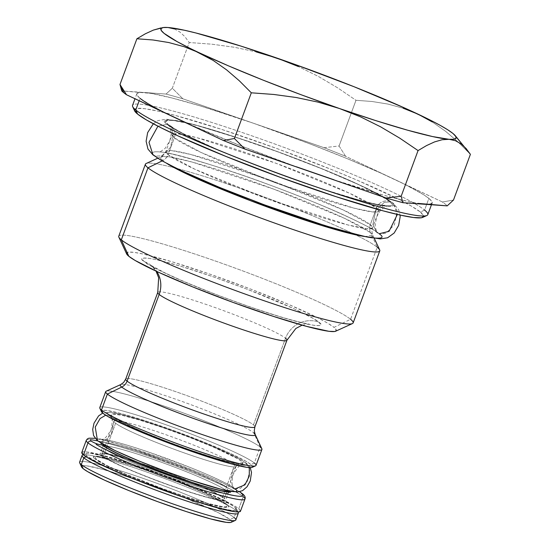 <?xml version="1.0" encoding="UTF-8"?>
<svg xmlns="http://www.w3.org/2000/svg" width="550" height="550" viewBox="0 0 550 550"><rect width="100%" height="100%" fill="white"/><g stroke="black" fill="none" stroke-linecap="round" stroke-linejoin="round"><path stroke-width="0.41" stroke-dasharray="2.75 2.06" d="M432.252 121.935L445.644 131.354L457.916 141.838L470.401 154.323L452.925 133.444L470.401 154.323L458.329 142.223L445.644 131.354L432.252 121.935L418.055 114.166L403.164 108.206L387.812 104.046L372.068 101.496L355.987 100.292L339.082 145.998L345.599 156.276L442.447 202.015L453.496 200.028L442.447 202.015A175.209 14.692 -159.7 0 1 447.212 205.872A175.209 14.692 20.3 0 0 442.447 202.015L380.153 172.769L347.765 158.895L311.066 144.299L253.44 123.241L324.012 147.689L339.082 145.998L355.987 100.292L337.624 87.828L318.471 76.491L298.361 66.529L318.471 76.491L337.624 87.828L355.987 100.292L372.068 101.496L387.812 104.046L403.164 108.206M335.658 331.224A111.829 9.378 20.3 0 0 334.008 327.367L350.577 319.282L377.224 247.252L370.542 232.623A113.266 9.501 -159.7 0 1 372.763 235.022A113.266 9.501 -159.7 0 1 363.873 236.383M231.172 522.301A80.018 6.71 20.3 0 0 229.996 519.544L234.142 517.523L236.631 510.778A83.297 6.985 -159.7 0 1 237.868 511.947M235.847 519.942A83.297 6.985 20.3 0 0 234.142 517.523A83.297 6.985 20.3 0 0 150.672 481.044A83.297 6.985 20.3 0 0 79.599 462.144M236.72 509.204L238.267 512.545A83.297 6.985 20.3 0 0 236.631 510.778L235.132 507.492A80.678 6.765 -159.7 0 1 236.72 509.204A80.678 6.765 -159.7 0 1 171.126 492.669A80.678 6.765 -159.7 0 1 87.113 456.204L86.02 456.741L87.113 456.204L98.835 463.093L120.037 472.828L147.496 483.945L177.031 494.739L204.139 503.566L224.702 509.094L231.495 510.331L235.586 510.476L236.816 509.513L235.132 507.492L230.608 504.487L213.826 496.011L189.014 485.382L159.961 474.21L131.086 464.207L106.782 456.885L90.75 453.365L86.659 453.228L85.429 454.183L87.113 456.204A80.678 6.765 -159.7 0 1 85.924 453.427A80.678 6.765 -159.7 0 1 157.472 473.309A80.678 6.765 -159.7 0 1 235.132 507.492L236.631 510.778A83.297 6.985 20.3 0 0 156.447 475.482A83.297 6.985 20.3 0 0 82.576 454.953L85.924 453.427M96.738 459.539A70.18 5.885 -159.7 0 1 147.283 470.642A70.18 5.885 -159.7 0 1 225.507 504.158A70.18 5.885 -159.7 0 1 174.962 493.061A70.18 5.885 -159.7 0 1 96.738 459.539L95.281 457.786L96.346 456.947L99.901 457.071L113.85 460.137L134.991 466.503L160.112 475.207L185.384 484.921L206.965 494.168L221.567 501.545L225.507 504.158L226.971 505.918L225.899 506.749L222.344 506.626L208.395 503.566L187.254 497.2L162.133 488.496L125.379 474.004L106.934 465.527L96.738 459.539M222.509 497.585L234.754 464.482L222.509 497.585A64.934 5.445 20.3 0 0 157.438 469.15A64.934 5.445 20.3 0 0 102.039 454.417A64.934 5.445 20.3 0 0 103.366 456.308L106.556 447.686L103.366 456.308A64.934 5.445 20.3 0 0 168.438 484.743A64.934 5.445 20.3 0 0 223.836 499.476A64.934 5.445 20.3 0 0 222.509 497.585A64.934 5.445 20.3 0 0 160.442 470.229A64.934 5.445 20.3 0 0 102.52 454.025M115.61 423.204L106.968 446.566L115.61 423.204A64.934 5.445 -159.7 0 1 114.283 421.314A64.934 5.445 -159.7 0 1 169.682 436.047A64.934 5.445 -159.7 0 1 234.754 464.482A64.934 5.445 -159.7 0 1 236.081 466.373A64.934 5.445 -159.7 0 1 180.682 451.639A64.934 5.445 -159.7 0 1 115.61 423.204A64.934 5.445 -159.7 0 0 177.678 450.56A64.934 5.445 -159.7 0 0 235.599 466.764M113.754 417.203A5.246 5.074 -51 0 1 114.166 417.512M114.764 420.922A64.934 5.445 -159.7 0 1 172.686 437.133A64.934 5.445 -159.7 0 1 234.754 464.482M241.381 461.251A70.18 5.885 20.3 0 0 163.157 427.728A70.18 5.885 20.3 0 0 112.613 416.632L122.808 422.62L141.254 431.097L165.144 440.763L190.836 450.154L214.417 457.834L232.306 462.639L241.773 463.842L242.839 463.004L241.381 461.251L237.442 458.631L212.74 446.786L188.849 437.119L163.157 427.728L139.576 420.049L121.688 415.236L112.221 414.04L111.148 414.872L112.613 416.632A70.18 5.885 20.3 0 0 190.836 450.154A70.18 5.885 20.3 0 0 241.381 461.251M252.196 467.362A80.678 6.765 20.3 0 0 251.006 464.585L254.32 462.962L260.219 447.026L253.722 432.809L260.219 447.026A83.297 6.985 20.3 0 0 180.029 411.73A83.297 6.985 20.3 0 0 106.157 391.201M256.025 465.389A83.297 6.985 20.3 0 0 254.32 462.962A83.297 6.985 20.3 0 0 170.851 426.484A83.297 6.985 20.3 0 0 99.777 407.591M261.848 448.793A83.297 6.985 20.3 0 0 260.219 447.026L254.32 462.962L251.006 464.585A80.678 6.765 20.3 0 0 166.994 428.12A80.678 6.765 20.3 0 0 101.399 411.586L102.534 410.321L106.624 410.458L122.65 413.978L146.953 421.3L175.835 431.303L204.889 442.475L229.694 453.104L246.482 461.574L251.006 464.585L252.691 466.606L251.46 467.562M122.045 384.347A71.94 6.036 -159.7 0 1 188.451 403.776A71.94 6.036 -159.7 0 1 253.722 432.809A71.94 6.036 -159.7 0 0 184.47 402.318A71.94 6.036 -159.7 0 0 120.663 384.587M254.884 426.896A68.867 5.775 20.3 0 0 253.468 424.896A68.867 5.775 20.3 0 0 187.646 395.883A68.867 5.775 20.3 0 0 126.211 378.689M253.468 424.896L285.526 338.236A26.235 25.376 -51 0 1 318.663 322.053C316.573 319.818 307.003 314.765 289.967 306.893C270.263 297.956 244.496 287.87 212.664 276.629C148.342 254.464 135.176 255.936 144.169 261.594A26.235 25.376 -51 0 1 151.924 265.987A26.235 25.376 -51 0 1 156.764 271.452A26.235 25.376 129 0 0 151.924 265.987A26.235 25.376 129 0 0 144.169 261.594L149.504 265.134L157.988 269.706L182.985 281.188L215.353 294.291L250.167 307.017L282.129 317.426L306.371 323.943L314.38 325.401L319.199 325.566L320.65 324.438L318.663 322.053L313.328 318.505L293.542 308.516L247.479 289.355L212.664 276.629L180.702 266.221L156.461 259.703L148.452 258.246L143.632 258.081L142.189 259.208L144.169 261.594C146.266 263.828 155.829 268.881 172.872 276.753C192.569 285.691 218.336 295.776 250.167 307.017C314.49 329.182 327.656 327.711 318.663 322.053A26.235 25.376 129 0 0 285.526 338.236L253.468 424.896A68.867 5.775 20.3 0 0 184.456 394.735A68.867 5.775 20.3 0 0 125.696 379.108M158.269 292.029A68.867 5.775 -159.7 0 1 219.697 309.224A68.867 5.775 -159.7 0 1 285.526 338.236A68.867 5.775 -159.7 0 0 216.514 308.076A68.867 5.775 -159.7 0 0 157.754 292.449M353.141 322.912A124.946 10.478 20.3 0 0 350.577 319.282A124.946 10.478 20.3 0 0 225.376 264.557A124.946 10.478 20.3 0 0 118.766 236.211M379.672 249.906A124.946 10.478 20.3 0 0 377.224 247.252A124.946 10.478 20.3 0 0 256.946 194.308A124.946 10.478 20.3 0 0 146.128 163.515M166.911 163.529A113.266 9.501 -159.7 0 1 162.724 160.614L162.147 160.896L162.724 160.614L161.061 156.709L169.957 156.936L192.514 162.161L274.031 189.234L344.747 218.419L370.542 232.623A10.491 10.147 -51 0 1 370.288 224.709L343.42 210.059L269.699 180.015L190.726 154.474L171.669 150.624L165.853 151.456L168.114 154.66A10.491 10.147 -51 0 1 162.724 160.614A10.491 10.147 129 0 0 168.114 154.66A110.192 9.24 20.3 0 0 278.527 202.916A110.192 9.24 20.3 0 0 372.543 227.913A110.192 9.24 20.3 0 0 370.288 224.709L376.496 207.928A110.192 9.24 -159.7 0 1 378.751 211.131A110.192 9.24 -159.7 0 1 284.735 186.134A110.192 9.24 -159.7 0 1 174.316 137.878L168.114 154.66L174.316 137.878L172.061 134.674L177.877 133.843L196.934 137.692L275.907 163.24L349.628 193.284L376.496 207.928A10.491 10.147 -51 0 1 389.751 201.458C387.09 198.619 374.949 192.204 353.327 182.215C331.231 172.191 292.731 156.764 255.241 143.818C215.985 130.481 189.633 122.822 176.186 120.842C165.33 119.57 162.704 120.869 168.321 124.733A10.491 10.147 -51 0 1 171.421 126.493A10.491 10.147 -51 0 1 174.316 137.878A10.491 10.147 129 0 0 171.421 126.493A10.491 10.147 129 0 0 168.321 124.733L175.086 129.229L185.852 135.032L217.573 149.6L258.651 166.224L280.775 174.522L323.971 189.489L360.332 200.434L374.144 203.851L384.312 205.7L390.431 205.913L392.267 204.483L389.751 201.458L382.979 196.955L357.871 184.278L320.76 168.376L277.296 151.669L234.094 136.703L197.739 125.751L183.92 122.341L173.759 120.491L167.64 120.278L165.804 121.708L168.321 124.733C170.974 127.573 183.116 133.987 204.738 143.976C226.841 154 265.341 169.428 302.83 182.373C342.079 195.711 368.431 203.369 381.886 205.349C392.741 206.614 395.361 205.322 389.751 201.458A10.491 10.147 129 0 0 376.496 207.928L378.751 211.131L372.934 211.963L353.877 208.113L274.904 182.566L201.19 152.522L174.316 137.878A110.192 9.24 -159.7 0 1 172.061 134.674A110.192 9.24 -159.7 0 1 266.076 159.672A110.192 9.24 -159.7 0 1 376.496 207.928L370.288 224.709A110.192 9.24 20.3 0 0 259.868 176.447A110.192 9.24 20.3 0 0 165.853 151.456A110.192 9.24 20.3 0 0 168.114 154.66L194.982 169.304L268.696 199.347L347.676 224.888L366.726 228.738L372.543 227.913L370.288 224.709A10.491 10.147 129 0 0 370.542 232.623L372.763 235.022L365.379 236.596M422.703 217.401A154.137 12.925 20.3 0 0 420.434 212.087L424.579 210.066L428.89 198.419A157.417 13.2 -159.7 0 1 432.114 202.998L431.468 204.744M140.064 98.347A157.417 13.2 -159.7 0 1 136.84 93.768A157.417 13.2 -159.7 0 1 143.894 92.476L166.045 94.064L172.329 88.22L189.241 42.515L211.805 44.186L234.163 47.224L256.073 51.858L234.163 47.224L211.805 44.186L189.241 42.515L172.329 88.22L182.861 98.787L253.44 123.241L200.537 106.006L171.944 97.976L151.009 93.376L121.743 90.894L143.894 92.476L139.178 92.531L136.95 93.541L137.252 95.494L140.064 98.347L139.178 100.739L140.064 98.347L153.017 106.562L162.938 111.781M425.061 204.291A157.417 13.2 -159.7 0 1 315.514 173.532A157.417 13.2 -159.7 0 1 174.934 117.624M427.804 214.644A157.417 13.2 20.3 0 0 424.579 210.066A157.417 13.2 20.3 0 0 266.839 141.13A157.417 13.2 20.3 0 0 132.529 105.414M455.414 140.697L461.017 143.804L465.981 148.424M174.24 28.882L179.836 31.983L184.807 36.602L189.241 42.515L184.807 36.602L179.836 31.983L174.24 28.882L167.929 27.5L160.937 27.933L167.929 27.5M188.801 123.998L239.147 145.145L296.402 166.781M334.097 179.843L383.563 195.174L408.54 201.548L417.938 203.39M429.77 204.236L431.998 203.225L431.702 201.272L428.89 198.419L423.603 194.707L406.017 184.986L394.02 179.142A157.417 13.2 -159.7 0 1 428.89 198.419L424.579 210.066L420.434 212.087A154.137 12.925 20.3 0 0 259.93 142.429A154.137 12.925 20.3 0 0 134.606 110.832M253.44 123.241L324.012 147.689A175.209 14.692 -159.7 0 1 345.599 156.276L394.02 179.142A157.417 13.2 -159.7 0 0 253.44 123.241L182.861 98.787A175.209 14.692 20.3 0 0 166.045 94.064A175.209 14.692 -159.7 0 1 182.861 98.787L172.329 88.22L166.045 94.064L143.894 92.476A157.417 13.2 -159.7 0 1 253.44 123.241M132.667 106.652A157.417 13.2 -159.7 0 1 260.659 138.923A157.417 13.2 -159.7 0 1 424.579 210.066M134.585 110.784L134.42 110.241L136.764 108.412L144.581 108.68L157.561 111.038L175.209 115.404L221.643 129.387L276.815 148.507L332.324 169.84L357.534 180.331L398.042 198.935L411.792 206.346L420.434 212.087L423.651 215.951L421.3 217.779M165.639 162.711L162.724 160.614A113.266 9.501 -159.7 0 1 161.061 156.709A113.266 9.501 -159.7 0 1 261.511 184.628A113.266 9.501 -159.7 0 1 370.542 232.623L377.224 247.252L350.577 319.282L334.008 327.367L336.339 330.172L334.634 331.499M145.406 164.189A124.946 10.478 -159.7 0 1 252.017 192.534A124.946 10.478 -159.7 0 1 377.224 247.252M126.617 253.866L126.493 253.474L128.198 252.147L133.863 252.34L143.282 254.059L171.786 261.718L209.364 273.962L250.305 288.922L288.372 304.329L317.762 317.824L327.738 323.201L334.008 327.367A111.829 9.378 20.3 0 0 217.553 276.829A111.829 9.378 20.3 0 0 126.631 253.901M105.676 391.648A83.297 6.985 -159.7 0 1 176.749 410.547A83.297 6.985 -159.7 0 1 260.219 447.026M99.853 408.244A83.297 6.985 -159.7 0 1 167.578 425.322A83.297 6.985 -159.7 0 1 254.32 462.962M103.366 456.308A64.934 5.445 20.3 0 0 165.433 483.663A64.934 5.445 20.3 0 0 223.355 499.868M82.094 455.4A83.297 6.985 -159.7 0 1 153.161 474.299A83.297 6.985 -159.7 0 1 236.631 510.778L234.142 517.523L229.996 519.544A80.018 6.71 20.3 0 0 146.671 483.381A80.018 6.71 20.3 0 0 81.606 466.978M79.667 462.797A83.297 6.985 -159.7 0 1 147.4 479.875A83.297 6.985 -159.7 0 1 234.142 517.523M81.599 466.95L82.727 465.719L86.783 465.857L102.685 469.349L126.796 476.609L155.437 486.537L184.257 497.612L218.371 512.717L229.996 519.544L231.667 521.551L230.45 522.5M118.876 237.194A124.946 10.478 -159.7 0 1 220.468 262.811A124.946 10.478 -159.7 0 1 350.577 319.282M324.012 147.689L339.082 145.998L345.599 156.276A175.209 14.692 20.3 0 0 324.012 147.689M152.941 154.859L155.327 156.193L161.975 155.753L170.562 147.29L173.401 133.519L169.503 125.647L173.401 133.519L170.562 147.29L161.975 155.753L155.327 156.193C158.015 159.06 170.287 165.543 192.143 175.642C214.479 185.776 253.399 201.369 291.301 214.459C330.976 227.941 357.61 235.682 371.209 237.683C382.188 238.968 384.835 237.655 379.163 233.75L385.818 233.31L394.398 224.84L397.237 211.076L393.339 203.204L390.954 201.871C396.626 205.776 393.979 207.089 382.999 205.81C369.401 203.803 342.767 196.061 303.091 182.579C265.189 169.496 226.27 153.904 203.933 143.763C182.077 133.671 169.806 127.188 167.118 124.314L169.503 125.647L167.118 124.314C169.806 127.188 182.077 133.671 203.933 143.763C226.27 153.904 265.189 169.496 303.091 182.579C342.767 196.061 369.401 203.803 382.999 205.81C393.979 207.089 396.626 205.776 390.954 201.871C388.266 199.004 375.994 192.521 354.138 182.428C331.794 172.287 292.875 156.695 254.98 143.605C215.304 130.13 188.664 122.382 175.065 120.381C164.093 119.103 161.439 120.416 167.118 124.314L157.933 126.191L167.118 124.314C161.439 120.416 164.093 119.103 175.065 120.381C188.664 122.382 215.304 130.13 254.98 143.605C292.875 156.695 331.794 172.287 354.138 182.428C375.994 192.521 388.266 199.004 390.954 201.871L384.299 202.311L375.712 210.781L372.879 224.544L376.777 232.416L379.163 233.75C376.475 230.876 364.203 224.393 342.347 214.301C320.004 204.167 281.084 188.567 243.189 175.484C203.514 162.002 176.873 154.261 163.274 152.254C152.302 150.975 149.648 152.288 155.327 156.193C149.648 152.288 152.302 150.975 163.274 152.254C176.873 154.261 203.514 162.002 243.189 175.484C281.084 188.567 320.004 204.167 342.347 214.301C364.203 224.393 376.475 230.876 379.163 233.75L376.777 232.416L372.879 224.544L375.712 210.781L384.299 202.311L390.954 201.871L393.339 203.204L397.368 214.438M99.254 441.739L97.501 440.763L99.254 441.739L104.514 441.258L111.402 434.06L113.761 422.661L110.756 416.364L113.761 422.661L111.402 434.06L104.514 441.258L99.254 441.739A74.119 6.215 20.3 0 0 181.857 477.139A74.119 6.215 20.3 0 0 235.242 488.861L240.501 488.373L247.39 481.181L249.741 469.783L246.744 463.478L244.991 462.502A74.119 6.215 -159.7 0 1 191.606 450.78A74.119 6.215 -159.7 0 1 109.003 415.381L110.756 416.364L109.003 415.381A74.119 6.215 20.3 0 0 191.606 450.78A74.119 6.215 20.3 0 0 244.991 462.502L239.731 462.983L232.836 470.181L230.484 481.58L233.489 487.877L235.242 488.861A74.119 6.215 20.3 0 0 152.632 453.461A74.119 6.215 20.3 0 0 99.254 441.739A74.119 6.215 -159.7 0 1 152.632 453.461A74.119 6.215 -159.7 0 1 235.242 488.861L233.489 487.877L230.484 481.58L232.836 470.181L239.731 462.983L244.991 462.502A74.119 6.215 20.3 0 0 162.381 427.103A74.119 6.215 20.3 0 0 109.003 415.381L105.703 415.202L109.003 415.381A74.119 6.215 -159.7 0 1 162.381 427.103A74.119 6.215 -159.7 0 1 244.991 462.502L246.744 463.478L249.308 467.61M227.315 504.783A72.146 6.05 -159.7 0 1 175.347 493.377A72.146 6.05 -159.7 0 1 94.937 458.92L105.414 465.073L124.382 473.784L148.94 483.718L175.347 493.377L209.722 504.171L224.063 507.32L227.721 507.451L228.814 506.591L227.315 504.783L223.266 502.095L208.251 494.512L173.312 479.978L146.898 470.326L122.65 462.426L104.259 457.483L94.531 456.252L93.431 457.112L94.937 458.92A72.146 6.05 -159.7 0 1 146.898 470.326A72.146 6.05 -159.7 0 1 227.315 504.783M227.851 493.364A66.901 5.61 -159.7 0 1 168.169 476.664A66.901 5.61 -159.7 0 1 104.225 448.484L101.564 455.682A66.901 5.61 20.3 0 0 168.603 484.976A66.901 5.61 20.3 0 0 225.686 500.156A66.901 5.61 20.3 0 0 224.311 498.211L226.717 491.707L224.311 498.211A66.901 5.61 20.3 0 0 157.272 468.909A66.901 5.61 20.3 0 0 100.189 453.736A66.901 5.61 20.3 0 0 101.564 455.682A66.901 5.61 20.3 0 0 165.509 483.862A66.901 5.61 20.3 0 0 225.184 500.562M229.405 494.567A81.469 6.834 -159.7 0 1 98.828 445.899A81.469 6.834 -159.7 0 0 229.405 494.567M81.737 452.836L83.029 451.832L87.312 451.976L104.129 455.668L129.621 463.348L159.906 473.839L190.376 485.554L216.397 496.705L233.998 505.587L238.741 508.743L240.488 511.184A84.611 7.095 20.3 0 0 238.741 508.743L243.224 496.643L238.741 508.743A84.611 7.095 20.3 0 0 153.959 471.687A84.611 7.095 20.3 0 0 81.771 452.499M91.747 441.444A81.469 6.834 -159.7 0 1 150.425 454.328A81.469 6.834 -159.7 0 1 241.23 493.24A81.469 6.834 -159.7 0 0 150.425 454.328A81.469 6.834 -159.7 0 0 91.747 441.444M224.661 485.774A70.042 5.871 20.3 0 0 112.399 443.939A70.042 5.871 20.3 0 0 102.231 445.081A70.042 5.871 20.3 0 1 112.399 443.939A70.042 5.871 20.3 0 1 224.661 485.774M101.564 455.682L104.225 448.484A66.901 5.61 -159.7 0 1 102.857 446.538A66.901 5.61 -159.7 0 1 103.971 445.995M105.167 445.954A66.901 5.61 -159.7 0 1 167.551 464.482A66.901 5.61 -159.7 0 1 226.971 491.006A66.901 5.61 -159.7 0 0 163.027 462.825A66.901 5.61 -159.7 0 0 103.352 446.132M227.851 491.817A66.901 5.61 -159.7 0 1 228.346 492.958A66.901 5.61 -159.7 0 1 171.263 477.778A66.901 5.61 -159.7 0 1 104.225 448.484M86.247 440.392A84.611 7.095 -159.7 0 1 90.145 439.704M97.68 440.908A84.611 7.095 -159.7 0 1 178.743 467.108A84.611 7.095 -159.7 0 1 243.224 496.643A84.611 7.095 20.3 0 0 162.353 460.996A84.611 7.095 20.3 0 0 86.873 439.876M224.311 498.211A66.901 5.61 20.3 0 0 160.366 470.03A66.901 5.61 20.3 0 0 100.691 453.331M226.71 491.707L223.836 499.476L224.015 503.332C224.029 502.645 217.408 499.18 204.16 492.931C192.768 487.816 179.541 482.453 164.471 476.829C133.595 465.039 101.159 456.204 98.931 457.236L102.039 454.417L104.912 446.648M105.277 445.665L114.283 421.314L113.761 417.154L122.217 422.256L142.656 431.668C159.899 438.962 178.111 445.851 197.285 452.334C209.062 456.28 218.921 459.264 226.854 461.285C238.906 464.228 239.566 463.478 239.188 463.554L236.081 466.373L227.074 490.717M302.143 325.16L309.155 323.95C309.423 324.225 297.846 322.314 274.017 314.793C259.511 310.241 243.897 304.865 227.164 298.657C201.974 289.245 181.383 280.72 165.385 273.089L151.484 265.623L156.021 271.109M374.309 238.356L372.763 235.022L371.958 231.653L372.543 227.913L378.751 211.131C381.837 206.649 384.031 204.717 385.323 205.336L383.109 205.226C378.269 204.765 369.841 202.916 357.816 199.678C343.049 195.635 325.524 190.135 305.25 183.171C276.464 173.222 249.178 162.841 223.389 152.02C208.931 145.922 196.969 140.498 187.502 135.747C178.853 131.333 173.456 128.212 171.297 126.39L170.844 125.991C172.233 126.369 172.638 129.264 172.061 134.674L165.853 151.456L163.866 154.674L161.061 156.709L157.713 158.235M136.84 93.768L134.991 98.759M153.333 123.784L157.912 120.622L166.251 119.164L193.683 124.438L248.084 141.206L282.109 153.292L326.597 170.589L367.173 188.409L393.339 203.204L398.647 209.688L400.056 215.05M169.503 125.647L168.912 125.139L170.356 127.779L171.181 134.282L169.792 140.8L165.11 148.397L160.291 151.752L158.929 152.13C160.476 149.896 217.731 165.034 273.769 186.505C325.861 205.597 372.618 227.624 376.777 232.416L377.362 232.932L376.564 231.742L375.093 226.05L376.496 217.236L379.692 211.386L384.546 206.999L387.344 205.934C383.941 207.749 329.457 193.133 276.183 172.92C249.741 163.13 226.346 153.704 205.996 144.636C193.868 139.212 184.394 134.592 177.574 130.776L169.503 125.647M250.222 467.638L246.744 463.478L240.212 459.264L229.178 453.661L204.641 442.984L178.75 432.939L145.2 421.355L121.743 414.583L108.652 412.204L102.719 413.078M233.489 487.877L228.738 484.873C219.457 479.813 206.064 473.804 188.567 466.84L150.026 452.588C137.658 448.36 127.022 445.039 118.113 442.626C108.666 440.213 103.269 439.113 101.922 439.333C103.764 440.117 106.865 436.879 111.217 429.612C112.661 421.259 112.42 416.769 110.502 416.144L110.756 416.364C111.038 416.618 113.224 418.529 125.104 424.256C138.132 430.416 154.447 437.147 174.054 444.455C207.02 457.036 240.845 466.056 242.323 464.901C240.508 464.09 237.401 467.362 233.001 474.712C231.598 483.058 231.846 487.52 233.743 488.098L233.489 487.877M229.439 491.81L228.346 492.958L225.686 500.156L226.188 504.281L225.823 503.958C225.816 503.236 218.996 499.668 205.377 493.24C193.662 487.987 180.056 482.467 164.56 476.692C139.59 467.486 119.941 461.209 105.614 457.854C96.147 455.888 96.951 456.699 97.123 456.534L100.189 453.736L102.857 446.538L102.774 444.95M226.999 487.101L214.266 480.686L191.448 470.896L137.129 451.131C122.815 446.593 112.998 443.871 107.683 442.97C114.221 444.146 123.716 446.703 136.159 450.643L167.434 461.409C195.078 471.701 214.933 480.26 226.999 487.101M234.891 495.694L224.847 493.515L197.773 485.629L165.048 474.293C133.733 462.763 106.294 450.656 96.106 444.359M239.635 491.769L222.296 482.701L203.149 474.286L164.56 459.243L121.729 444.888L95.054 438.288"/><path stroke-width="0.82" d="M119.989 84.48L121.743 90.894A175.209 14.692 20.3 0 0 123.743 92.689L119.989 84.48L121.743 90.894A175.209 14.692 -159.7 0 0 123.743 92.689A175.209 14.692 20.3 0 0 126.507 94.751L119.989 84.48L136.902 38.768L119.989 84.48L123.743 92.689A175.209 14.692 -159.7 0 0 126.507 94.751L119.989 84.48M418.082 114.18L418.055 114.166A157.417 13.2 -159.7 0 1 452.925 133.444A157.417 13.2 -159.7 0 1 455.242 135.63A157.417 13.2 -159.7 0 1 449.096 139.308L455.414 140.697L461.017 143.804L465.981 148.424L470.401 154.323L453.496 200.028L447.212 205.872L402.909 202.702L401.156 196.288L418.062 150.583L426.525 145.592L434.569 141.907L442.111 139.741L449.096 139.308A157.417 13.2 -159.7 0 1 339.549 108.549L360.436 116.82L380.545 126.782L399.699 138.119L418.062 150.583L401.156 196.288L386.093 197.979L244.936 149.078L234.403 138.511L223.355 140.491L174.934 117.624A157.417 13.2 -159.7 0 1 140.064 98.347M157.713 158.235L146.128 163.515A124.946 10.478 20.3 0 0 147.971 167.819L162.147 160.896L147.971 167.819A124.946 10.478 -159.7 0 1 145.406 164.189L118.766 236.211A124.946 10.478 20.3 0 0 121.323 239.848L128.824 256.279A111.829 9.378 20.3 0 0 236.472 303.662A111.829 9.378 20.3 0 0 335.658 331.224L352.419 323.586A124.946 10.478 -159.7 0 1 241.601 292.793A124.946 10.478 -159.7 0 1 121.323 239.848A124.946 10.478 20.3 0 0 246.531 294.566A124.946 10.478 20.3 0 0 353.141 322.912L379.782 250.883A124.946 10.478 -159.7 0 1 273.171 222.544A124.946 10.478 -159.7 0 1 147.971 167.819L121.323 239.848L147.971 167.819A124.946 10.478 20.3 0 0 278.08 224.29A124.946 10.478 20.3 0 0 379.672 249.906L374.309 238.356M350.577 319.282A124.946 10.478 -159.7 0 1 352.419 323.586M83.174 454.678L82.576 454.953A83.297 6.985 20.3 0 0 83.799 457.827L86.02 456.741L83.799 457.827A83.297 6.985 -159.7 0 1 82.094 455.4L79.599 462.144A83.297 6.985 20.3 0 0 81.304 464.564L83.181 468.676A80.018 6.71 20.3 0 0 160.208 502.583A80.018 6.71 20.3 0 0 231.172 522.301L235.366 520.396A83.297 6.985 -159.7 0 1 161.487 499.861A83.297 6.985 -159.7 0 1 81.304 464.564A83.297 6.985 20.3 0 0 164.773 501.05A83.297 6.985 20.3 0 0 235.847 519.942L238.343 513.198A83.297 6.985 -159.7 0 1 167.269 494.306A83.297 6.985 -159.7 0 1 83.799 457.827L81.304 464.564L83.799 457.827A83.297 6.985 20.3 0 0 170.541 495.467A83.297 6.985 20.3 0 0 238.267 512.545L237.992 511.947M234.142 517.523A83.297 6.985 -159.7 0 1 235.366 520.396M237.868 511.947A83.297 6.985 -159.7 0 1 238.343 513.198M106.968 446.566L106.556 447.686L106.968 446.566M112.674 416.652A5.246 5.074 -51 0 1 113.754 417.203M120.663 384.587L106.157 391.201A83.297 6.985 20.3 0 0 107.381 394.075A83.297 6.985 -159.7 0 1 105.676 391.648L99.777 407.591A83.297 6.985 20.3 0 0 101.489 410.011L102.988 413.297A80.678 6.765 20.3 0 0 180.647 447.48A80.678 6.765 20.3 0 0 252.196 467.362L255.544 465.836A83.297 6.985 -159.7 0 1 181.672 445.308A83.297 6.985 -159.7 0 1 101.489 410.011A83.297 6.985 20.3 0 0 184.958 446.49A83.297 6.985 20.3 0 0 256.025 465.389L261.924 449.453A83.297 6.985 -159.7 0 1 190.85 430.554A83.297 6.985 -159.7 0 1 107.381 394.075L101.489 410.011L107.381 394.075A83.297 6.985 20.3 0 0 194.123 431.723A83.297 6.985 20.3 0 0 261.848 448.793L255.138 434.335A71.94 6.036 -159.7 0 1 196.639 419.581A71.94 6.036 -159.7 0 1 121.722 387.069L107.381 394.075L121.722 387.069A10.491 10.147 129 0 0 127.112 381.109A10.491 10.147 -51 0 1 121.722 387.069A71.94 6.036 -159.7 0 1 120.663 384.587L123.647 382.436L125.696 379.108A68.867 5.775 20.3 0 0 127.112 381.109A68.867 5.775 20.3 0 0 196.123 411.269A68.867 5.775 20.3 0 0 254.884 426.896L286.935 340.237A68.867 5.775 -159.7 0 1 228.174 324.61A68.867 5.775 -159.7 0 1 159.163 294.449L127.112 381.109L159.163 294.449A26.235 25.376 129 0 0 156.764 271.452A26.235 25.376 -51 0 1 159.163 294.449A68.867 5.775 -159.7 0 1 157.754 292.449L125.696 379.108M254.32 462.962A83.297 6.985 -159.7 0 1 255.544 465.836M260.219 447.026A83.297 6.985 -159.7 0 1 261.924 449.453M253.722 432.809A71.94 6.036 -159.7 0 1 255.138 434.335L254.272 430.76L254.884 426.896M285.526 338.236A68.867 5.775 -159.7 0 1 286.935 340.237L295.859 328.46L302.143 325.16M377.224 247.252A124.946 10.478 -159.7 0 1 379.782 250.883M363.873 236.383A113.266 9.501 -159.7 0 1 263.326 205.521A113.266 9.501 -159.7 0 1 166.911 163.529M134.991 98.759L132.529 105.414A157.417 13.2 20.3 0 0 135.754 109.993L139.178 100.739L135.754 109.993L137.631 114.104A154.137 12.925 20.3 0 0 286.007 179.417A154.137 12.925 20.3 0 0 422.703 217.401L426.896 215.49A157.417 13.2 -159.7 0 1 287.286 176.694A157.417 13.2 -159.7 0 1 135.754 109.993A157.417 13.2 20.3 0 0 293.494 178.936A157.417 13.2 20.3 0 0 427.804 214.644L431.468 204.744M424.579 210.066A157.417 13.2 -159.7 0 1 426.896 215.49M432.114 202.998A157.417 13.2 -159.7 0 1 425.061 204.291L402.909 202.702A175.209 14.692 -159.7 0 1 386.093 197.979L244.936 149.078A175.209 14.692 -159.7 0 1 223.355 140.491L126.507 94.751L188.801 123.998M417.938 203.39L447.212 205.872L453.496 200.028L470.401 154.323L455.242 135.63M432.252 121.935L418.055 114.166L403.164 108.206M174.24 28.882L167.929 27.5A157.417 13.2 -159.7 0 1 277.475 58.259L298.361 66.529L277.475 58.259L256.073 51.858L277.475 58.259A157.417 13.2 -159.7 0 1 418.055 114.166L418.027 114.152M167.942 27.5L184.449 30.243L195.979 33L241.154 46.166L296.587 65.01L353.836 86.646L404.188 107.793L430.052 120.01L439.973 125.228L447.638 129.731L452.925 133.444L455.737 136.297L456.033 138.243L453.805 139.253L449.096 139.308L455.414 140.697M160.937 27.933L153.381 30.099L145.344 33.791L136.902 38.768L153.01 39.978L168.761 42.536L184.099 46.695L198.969 52.649L213.187 60.431L226.586 69.857L239.257 80.719L251.316 92.806L234.403 138.511L251.316 92.806L273.879 94.476L296.237 97.515L318.147 102.149L339.549 108.549A157.417 13.2 -159.7 0 1 198.969 52.649A157.417 13.2 -159.7 0 1 163.116 27.569A157.417 13.2 -159.7 0 1 167.929 27.5L163.219 27.555L160.992 28.566L161.287 30.518L164.099 33.371L177.052 41.58L213.187 60.431L226.586 69.857L239.257 80.719L251.316 92.806L273.879 94.476L296.237 97.515L318.147 102.149L339.549 108.549L360.436 116.82L380.545 126.782L399.699 138.119L418.062 150.583L426.525 145.592L434.569 141.907L442.111 139.741L449.096 139.308L432.575 136.565L407.598 130.199L375.87 120.642L339.549 108.549L301.118 94.744L263.189 80.162L228.346 65.808L198.969 52.649L184.099 46.695L168.761 42.536L153.01 39.978L136.902 38.768L145.344 33.791L153.381 30.099L163.116 27.569M296.402 166.781L334.097 179.843M425.061 204.291L429.77 204.236M162.938 111.781L174.934 117.624M135.754 109.993A157.417 13.2 -159.7 0 1 132.667 106.652L134.606 110.832A154.137 12.925 20.3 0 0 137.631 114.104L135.754 109.993M421.3 217.779L413.49 217.511L400.51 215.146L382.862 210.788L336.428 196.804L281.256 177.684L225.748 156.344L178.344 136.036L160.022 127.256L146.279 119.845L137.631 114.104L134.42 110.241M365.379 236.596L322.953 225.871L250.669 200.771L191.806 176.344L165.639 162.711M334.634 331.499L328.969 331.306L306.749 326.425L273.054 316.278L233.028 302.411L192.754 286.928L158.366 272.195L135.101 260.446L128.824 256.279L126.493 253.474M286.426 340.656A68.867 5.775 -159.7 0 1 224.991 323.462A68.867 5.775 -159.7 0 1 159.163 294.449M255.221 434.83A71.94 6.036 -159.7 0 1 194.205 418.715A71.94 6.036 -159.7 0 1 121.722 387.069M127.112 381.109A68.867 5.775 20.3 0 0 192.933 410.121A68.867 5.775 20.3 0 0 254.368 427.316M101.489 410.011A83.297 6.985 -159.7 0 1 99.853 408.244L101.399 411.586A80.678 6.765 20.3 0 0 102.988 413.297L101.489 410.011M251.46 467.562L247.369 467.424L231.337 463.904L207.034 456.582L178.159 446.579L149.105 435.408L124.293 424.779L107.511 416.302L102.988 413.297L101.303 411.276M81.304 464.564A83.297 6.985 -159.7 0 1 79.667 462.797L81.606 466.978A80.018 6.71 20.3 0 0 83.181 468.676L81.304 464.564M230.45 522.5L226.394 522.362L210.492 518.87L186.381 511.61L157.74 501.683L128.92 490.607L104.314 480.061L87.67 471.659L83.181 468.676L81.51 466.668M121.323 239.848A124.946 10.478 -159.7 0 1 118.876 237.194L126.631 253.901A111.829 9.378 20.3 0 0 128.824 256.279L121.323 239.848M465.981 148.424L466.627 149.174M386.093 197.979A175.209 14.692 20.3 0 0 402.909 202.702L401.156 196.288L386.093 197.979M244.936 149.078L234.403 138.511L223.355 140.491A175.209 14.692 20.3 0 0 244.936 149.078M397.368 214.438L389.063 231.337L379.163 233.75C384.835 237.655 382.188 238.968 371.209 237.683C357.61 235.682 330.976 227.941 291.301 214.459C253.399 201.369 214.479 185.776 192.143 175.642C170.287 165.543 158.015 159.06 155.327 156.193L152.941 154.859L149.009 142.333L157.933 126.191L149.009 142.333L152.941 154.859L147.978 149.098L146.114 141.261L147.647 132.612L153.333 123.784M249.308 467.61L249.294 476.107L244.922 484.853L235.242 488.861A74.119 6.215 -159.7 0 1 181.857 477.139A74.119 6.215 -159.7 0 1 99.254 441.739M250.222 467.638L251.508 472.443L250.271 480.954L247.039 486.771L242.577 490.648L237.49 492.044L221.973 489.527L190.506 480.102L165.825 471.426L139.562 461.244L115.046 450.574L97.501 440.763L95.233 427.068L100.073 418.557L105.703 415.202L100.073 418.557L95.233 427.068L97.501 440.763L93.569 435.559L92.696 429.461L94.002 423.204L98.588 415.917L102.719 413.078M241.23 493.24A81.469 6.834 -159.7 0 1 229.405 494.567A81.469 6.834 -159.7 0 0 241.23 493.24A2.626 2.537 -51 0 1 242.502 493.797A2.626 2.537 129 0 0 241.23 493.24M243.224 496.643A84.611 7.095 -159.7 0 1 244.956 499.098A84.611 7.095 -159.7 0 1 172.762 479.909A84.611 7.095 -159.7 0 1 87.979 442.853A2.626 2.537 -51 0 1 91.747 441.444A28.992 28.043 129 0 0 102.231 445.081A2.626 2.537 -51 0 1 103.51 445.638A2.626 2.537 129 0 0 102.231 445.081A28.992 28.043 -51 0 1 91.747 441.444A2.626 2.537 129 0 0 87.979 442.853A84.611 7.095 20.3 0 0 168.85 478.493A84.611 7.095 20.3 0 0 244.324 499.613M102.231 445.081A70.042 5.871 20.3 0 0 166.238 473.509A70.042 5.871 20.3 0 0 230.636 492.243A70.042 5.871 20.3 0 1 166.238 473.509A70.042 5.871 20.3 0 1 102.231 445.081M87.979 442.853A84.611 7.095 -159.7 0 1 86.247 440.392L81.771 452.499A84.611 7.095 20.3 0 0 83.504 454.953L87.979 442.853L83.504 454.953A84.611 7.095 20.3 0 0 168.286 492.009A84.611 7.095 20.3 0 0 240.481 511.204L244.956 499.098C245.678 497.434 244.846 495.66 242.468 493.769L239.635 491.769M226.978 491.013L226.717 491.707L226.978 491.013A66.901 5.61 -159.7 0 1 226.978 491.013A66.901 5.61 -159.7 0 1 227.851 491.817M103.971 445.995A66.901 5.61 -159.7 0 1 105.167 445.954M90.145 439.704A84.611 7.095 -159.7 0 1 97.68 440.908M240.508 510.868L239.222 511.871L234.933 511.72L218.116 508.028L192.631 500.356L162.339 489.857L131.869 478.149L105.854 466.998L88.248 458.109L83.504 454.953L81.778 452.471M227.074 490.717L226.71 491.707M156.021 271.109L158.647 277.709L157.754 292.449M105.277 445.665L104.912 446.648M152.941 154.859L162.14 160.896L179.218 169.709L219.89 187.557L264.378 204.847L325.291 225.713L362.78 236.136L380.373 238.906L387.633 237.758L394.151 233.035L398.619 225.479L400.159 216.837L400.056 215.05M234.809 495.681L234.891 495.694C210.224 492.099 117.136 457.655 96.106 444.359L96.271 444.455M229.433 491.81L221.423 490.765C211.413 488.558 197.312 484.309 179.114 478.005C157.802 470.539 139.006 463.141 122.726 455.819C108.549 449.309 104.761 446.696 103.469 445.61L102.774 444.95M95.054 438.288L88.921 438.185L87.367 438.9L86.247 440.392"/></g></svg>
